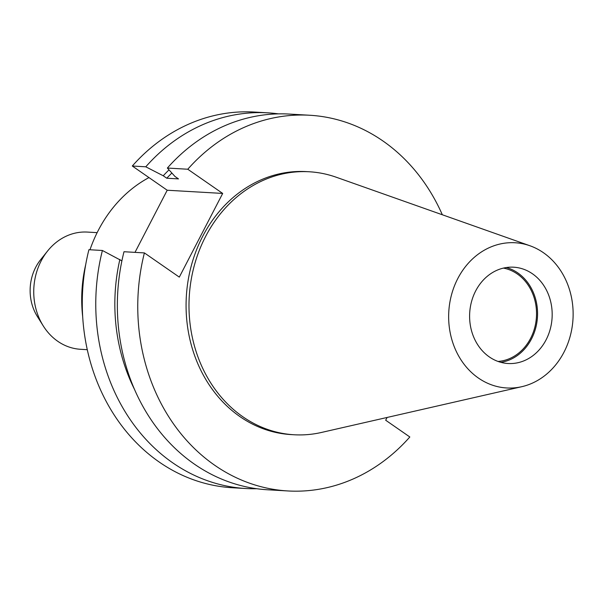 <?xml version="1.0" encoding="UTF-8"?>
<svg xmlns="http://www.w3.org/2000/svg" width="603" height="603" viewBox="0 0 603 603"><rect width="100%" height="100%" fill="white"/><g stroke="black" fill="none" stroke-linecap="round" stroke-linejoin="round"><path stroke-width="0.9" d="M89.983 249.763A131.718 112.663 -86.7 0 1 98.281 230.391A131.718 112.663 -86.7 0 1 148.964 177.584M87.277 349.687L80.591 349.295A58.71 50.215 -86.7 0 1 43.22 325.854A58.71 50.215 -86.7 0 1 41.125 260.971A58.71 50.215 -86.7 0 1 47.539 251.059A58.71 50.215 -86.7 0 1 87.367 232.08L97.143 232.645M43.22 325.854L37.303 316.402A44.449 38.019 -86.7 0 1 35.72 267.272A44.449 38.019 -86.7 0 1 40.574 259.772L47.539 251.059M503.422 268.094A47.042 40.235 -86.7 0 1 530.617 338.328A47.042 40.235 -86.7 0 1 498.025 361.446M506.324 267.536A48.248 41.268 -86.7 0 1 531.492 338.939A48.248 41.268 -86.7 0 1 500.844 362.335M546.114 339.783A48.248 41.268 -86.7 0 1 508.11 363.519A48.248 41.268 -86.7 0 1 475.669 290.932A48.248 41.268 -86.7 0 1 513.673 267.197A48.248 41.268 -86.7 0 1 546.114 339.783M457.798 278.541A72.729 62.215 -86.7 0 1 529.916 245.753A72.729 62.215 -86.7 0 1 563.986 352.175A72.729 62.215 -86.7 0 1 521.776 386.696A72.729 62.215 -86.7 0 1 459.471 357.406A72.729 62.215 -86.7 0 1 457.798 278.541M521.776 386.696L321.422 432.464A131.718 112.663 -86.7 0 1 294.113 434.763A131.718 112.663 -86.7 0 1 205.555 236.587A131.718 112.663 -86.7 0 1 309.309 171.772A131.718 112.663 -86.7 0 1 336.173 177.207L529.916 245.753M294.113 434.763L291.204 434.597A131.718 112.663 -86.7 0 1 202.646 236.421A131.718 112.663 -86.7 0 1 306.399 171.606L309.309 171.772M387.103 417.457L385.671 420.223L409.829 436.979A188.166 160.948 -86.7 0 1 287.948 490.955L267.544 489.772A188.166 160.948 -86.7 0 1 123.992 251.73L144.396 252.913L179.31 277.116L222.688 193.435L187.774 169.232A188.166 160.948 -86.7 0 1 309.656 115.248A188.166 160.948 -86.7 0 1 442.323 214.758M287.948 490.955A188.166 160.948 -86.7 0 1 144.396 252.913M121.896 260.865L102.404 250.486A188.166 160.948 -86.7 0 0 245.949 488.528L232.472 487.752A188.166 160.948 -86.7 0 1 88.92 249.702L102.404 250.486M134.386 389.154A171.636 146.815 -86.7 0 1 119.869 259.456M256.772 488.724A188.166 160.948 -86.7 0 1 245.949 488.528M187.774 169.232L167.37 168.049A188.166 160.948 -86.7 0 1 289.252 114.073L309.656 115.248M278.428 113.877A188.166 160.948 -86.7 0 0 267.664 112.829A188.166 160.948 -86.7 0 0 145.775 166.805L163.24 175.774L166.767 178.217L178.488 178.895L174.96 176.453L167.37 168.049M166.767 178.217A167.016 142.858 -86.7 0 1 171.878 173.046M163.24 175.774A171.636 146.815 -86.7 0 1 169.013 169.873M135.004 252.363L167.212 190.231L132.298 166.021A188.166 160.948 -86.7 0 1 254.18 112.045L267.664 112.829M145.775 166.805L132.298 166.021M82.701 316.846A131.718 112.663 -86.7 0 1 85.716 264.566M222.688 193.435L167.212 190.231"/></g></svg>

